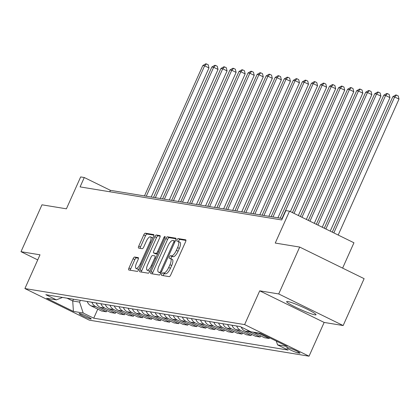 <?xml version="1.0" encoding="UTF-8"?>
<svg xmlns="http://www.w3.org/2000/svg" width="420" height="420" viewBox="0 0 420 420"><rect width="100%" height="100%" fill="white"/><g stroke="black" fill="none" stroke-linecap="round" stroke-linejoin="round"><path stroke-width="0.63" d="M161.753 274.024A1.418 0.483 -63.9 0 0 161.627 275.378A1.418 0.483 -63.9 0 0 161.674 275.394L169.223 276.633A2.026 0.693 -63.9 0 0 170.756 274.906L185.577 241.773A2.026 0.693 -63.9 0 0 185.761 239.836A2.026 0.693 -63.9 0 0 185.692 239.815L178.143 238.576A1.418 0.483 -63.9 0 0 177.067 239.783A1.418 0.483 -63.9 0 0 176.941 241.138A1.418 0.483 -63.9 0 0 176.988 241.154L177.965 241.316A6.484 2.216 -63.9 0 1 178.185 241.385A6.484 2.216 -63.9 0 1 177.602 247.579L176.369 250.341A6.484 2.216 -63.9 0 1 171.46 255.859L170.483 255.696A1.418 0.483 -63.9 0 0 169.407 256.904A1.418 0.483 -63.9 0 0 169.281 258.258A1.418 0.483 -63.9 0 0 169.328 258.274L170.305 258.431A6.484 2.216 -63.9 0 1 170.525 258.505A6.484 2.216 -63.9 0 1 169.948 264.695L168.709 267.456A6.484 2.216 -63.9 0 1 163.8 272.974L162.823 272.816A1.418 0.483 -63.9 0 0 161.753 274.024M170.525 258.505L172.268 259.355A6.484 2.216 -63.9 0 1 171.685 265.55L170.452 268.312A6.484 2.216 -63.9 0 1 165.543 273.83L164.566 273.672A1.418 0.483 -63.9 0 0 163.49 274.874A1.418 0.483 -63.9 0 0 163.249 275.651M185.955 240.424L179.881 239.431A1.418 0.483 -63.9 0 0 178.81 240.639A1.418 0.483 -63.9 0 0 178.547 241.563M178.185 241.385L179.928 242.235A6.484 2.216 -63.9 0 1 179.345 248.43L178.112 251.191A6.484 2.216 -63.9 0 1 173.203 256.709L172.226 256.552A1.418 0.483 -63.9 0 0 171.15 257.759A1.418 0.483 -63.9 0 0 170.888 258.683M314.921 314.837A16.102 1.554 -155.9 0 0 316.034 314.753A16.102 1.554 -155.9 0 0 304.531 307.928A16.102 1.554 -155.9 0 0 287.758 301.513A16.102 1.554 -155.9 0 0 286.645 301.602A16.102 1.554 -155.9 0 0 298.153 308.427A16.102 1.554 -155.9 0 0 314.921 314.837M90.778 318.98A6.605 0.64 -155.9 0 0 91.235 318.943A6.605 0.64 -155.9 0 0 86.51 316.144A6.605 0.64 -155.9 0 0 79.632 313.514A6.605 0.64 -155.9 0 0 79.175 313.546A6.605 0.64 -155.9 0 0 83.895 316.349A6.605 0.64 -155.9 0 0 90.778 318.98M134.631 257.029A2.026 0.693 -63.9 0 0 133.098 258.752L128.94 268.049A2.026 0.693 -63.9 0 0 128.756 269.987A2.026 0.693 -63.9 0 0 128.825 270.007L137.209 271.383A2.026 0.693 -63.9 0 0 138.747 269.656L153.568 236.523A2.026 0.693 -63.9 0 0 153.746 234.586A2.026 0.693 -63.9 0 0 153.678 234.565L145.294 233.189A2.026 0.693 -63.9 0 0 143.761 234.916L138.737 246.146A2.026 0.693 -63.9 0 0 138.558 248.078A2.026 0.693 -63.9 0 0 138.626 248.099L142.212 248.687A2.026 0.693 -63.9 0 0 143.745 246.965L146.239 241.395A5.418 1.853 -63.9 0 1 150.523 236.843A5.418 1.853 -63.9 0 1 150.04 242.02L140.28 263.834A5.418 1.853 -63.9 0 1 135.996 268.391A5.418 1.853 -63.9 0 1 136.479 263.209L138.107 259.576A2.026 0.693 -63.9 0 0 138.29 257.639A2.026 0.693 -63.9 0 0 138.222 257.618L134.631 257.029L136.374 257.885A2.026 0.693 -63.9 0 0 134.841 259.607L130.678 268.905A2.026 0.693 -63.9 0 0 130.305 270.249M278.712 293.947L259.712 290.834L324.145 322.434L343.151 325.547L278.712 293.947L299.686 247.065L275.252 243.059L289.517 211.176L285.894 210.583L281.705 219.959L80.089 186.9L84.284 177.524L80.666 176.93L66.407 208.814L41.974 204.808L21 251.69L37.727 259.896M259.712 290.834L244.613 324.592L24.901 288.561L40.005 254.809L21 251.69M151.037 271.672A2.026 0.693 -63.9 0 0 150.853 273.609A2.026 0.693 -63.9 0 0 150.927 273.63L159.311 275.006A2.026 0.693 -63.9 0 0 160.844 273.284L175.665 240.146A2.026 0.693 -63.9 0 0 175.849 238.208A2.026 0.693 -63.9 0 0 175.781 238.187L167.391 236.812A2.026 0.693 -63.9 0 0 165.858 238.539L151.037 271.672L152.78 272.528A2.026 0.693 -63.9 0 0 152.402 273.871M148.26 273.194L139.876 271.819A2.026 0.693 -63.9 0 1 139.808 271.798A2.026 0.693 -63.9 0 1 139.986 269.861L154.812 236.728A2.026 0.693 -63.9 0 1 156.345 235.001L159.931 235.589A2.026 0.693 -63.9 0 1 159.999 235.615A2.026 0.693 -63.9 0 1 159.821 237.547L153.809 250.987A2.026 0.693 -63.9 0 0 153.626 252.924A2.026 0.693 -63.9 0 0 153.694 252.945L156.077 253.334A2.026 0.693 -63.9 0 0 157.61 251.612L163.868 237.62A1.418 0.483 -63.9 0 1 164.992 236.428A1.418 0.483 -63.9 0 1 164.861 237.783L149.793 271.467A2.026 0.693 -63.9 0 1 148.26 273.194M299.686 247.065L364.124 278.665L343.151 325.547M288.724 347.855L287.133 347.597A6.4 0.619 -155.9 0 0 286.692 347.629A6.4 0.619 -155.9 0 0 291.265 350.343A6.4 0.619 -155.9 0 0 297.932 352.889L299.523 353.152A6.4 0.619 -155.9 0 0 299.964 353.115A6.4 0.619 -155.9 0 0 295.391 350.406A6.4 0.619 -155.9 0 0 288.724 347.855M244.613 324.592L309.046 356.192L89.339 320.166L24.901 288.561M97.776 309.146L93.734 318.187L288.104 350.054L277.568 344.888L287.343 346.495L260.526 333.338L250.751 331.737L240.214 326.571L45.843 294.698L56.38 299.864L62.522 297.433M93.734 318.187L83.197 313.016L73.427 311.414L46.604 298.263L56.38 299.864M342.615 268.118L353.95 242.776L289.517 211.176M324.145 322.434L309.046 356.192M282.345 218.526L110.408 190.334L84.284 177.524M73.489 299.229L72.713 300.972L79.59 302.101L80.367 300.358M66.985 298.163L72.713 300.972L73.427 311.414M109.767 191.767L110.408 190.334M277.568 344.888L276.313 341.082M269.524 337.754L269.189 338.499L258.652 333.333A8.258 7.718 -80.7 0 1 257.901 332.908M253.197 332.136A8.258 7.718 -80.7 0 0 253.948 332.561L264.484 337.727L269.189 338.499M260.657 335.853L260.137 337.019L249.601 331.847A8.258 7.718 -80.7 0 1 247.222 330.01M241.169 327.038A8.258 7.718 -80.7 0 0 244.897 331.076L255.434 336.247L260.137 337.019M251.612 334.367L251.092 335.533L240.555 330.367A8.258 7.718 -80.7 0 1 236.696 325.994M231.987 325.222A8.258 7.718 -80.7 0 0 235.846 329.595L246.383 334.761L251.092 335.533M242.56 332.887L242.041 334.047L231.504 328.881A8.258 7.718 -80.7 0 1 227.645 324.508M222.941 323.736A8.258 7.718 -80.7 0 0 226.8 328.109L237.337 333.275L242.041 334.047M233.51 331.401L232.99 332.567L222.458 327.401A8.258 7.718 -80.7 0 1 218.594 323.027M213.89 322.256A8.258 7.718 -80.7 0 0 217.749 326.629L228.286 331.795L232.99 332.567M224.464 329.921L223.944 331.081L213.407 325.915A8.258 7.718 -80.7 0 1 209.548 321.542M204.845 320.77A8.258 7.718 -80.7 0 0 208.703 325.143L219.24 330.309L223.944 331.081M215.413 328.435L214.893 329.595L204.356 324.429A8.258 7.718 -80.7 0 1 200.498 320.056M195.793 319.284A8.258 7.718 -80.7 0 0 199.652 323.657L210.189 328.823L214.893 329.595M206.367 326.949L205.847 328.115L195.31 322.949A8.258 7.718 -80.7 0 1 191.452 318.575M186.743 317.804A8.258 7.718 -80.7 0 0 190.601 322.177L201.138 327.343L205.847 328.115M197.316 325.469L196.796 326.629L186.26 321.463A8.258 7.718 -80.7 0 1 182.401 317.09M177.697 316.318A8.258 7.718 -80.7 0 0 181.555 320.691L192.092 325.857L196.796 326.629M188.265 323.983L187.745 325.148L177.209 319.977A8.258 7.718 -80.7 0 1 173.35 315.604M168.646 314.832A8.258 7.718 -80.7 0 0 172.505 319.205L183.041 324.377L187.745 325.148M179.219 322.497L178.7 323.663L168.163 318.496A8.258 7.718 -80.7 0 1 164.304 314.123M159.595 313.352A8.258 7.718 -80.7 0 0 163.459 317.725L173.99 322.891L178.7 323.663M170.168 321.017L169.649 322.177L159.112 317.011A8.258 7.718 -80.7 0 1 155.253 312.637M150.549 311.866A8.258 7.718 -80.7 0 0 154.408 316.239L164.945 321.405L169.649 322.177M161.123 319.531L160.603 320.696L150.066 315.525A8.258 7.718 -80.7 0 1 146.207 311.157M141.498 310.385A8.258 7.718 -80.7 0 0 145.357 314.753L155.894 319.925L160.603 320.696M152.072 318.05L151.552 319.211L141.015 314.044A8.258 7.718 -80.7 0 1 137.156 309.671M132.452 308.899A8.258 7.718 -80.7 0 0 136.311 313.273L146.848 318.439L151.552 319.211M143.021 316.565L142.501 317.725L131.964 312.559A8.258 7.718 -80.7 0 1 128.105 308.185M123.401 307.414A8.258 7.718 -80.7 0 0 127.26 311.787L137.797 316.953L142.501 317.725M133.975 315.079L133.455 316.244L122.918 311.078A8.258 7.718 -80.7 0 1 119.059 306.705M114.35 305.933A8.258 7.718 -80.7 0 0 118.214 310.306L128.746 315.473L133.455 316.244M124.924 313.598L124.404 314.758L113.867 309.593A8.258 7.718 -80.7 0 1 110.008 305.219M105.305 304.447A8.258 7.718 -80.7 0 0 109.163 308.821L119.7 313.987L124.404 314.758M115.878 312.113L115.353 313.273L104.822 308.107A8.258 7.718 -80.7 0 1 100.958 303.733M96.254 302.962A8.258 7.718 -80.7 0 0 100.112 307.335L110.649 312.506L115.353 313.273M106.827 310.627L106.307 311.792L95.77 306.626A8.258 7.718 -80.7 0 1 91.912 302.253M87.208 301.481A8.258 7.718 -80.7 0 0 91.067 305.855L101.603 311.02L106.307 311.792M79.59 302.101L83.197 313.016M176.038 238.802L169.134 237.668A2.026 0.693 -63.9 0 0 167.601 239.395L152.78 272.528M159.679 272.302A1.418 0.483 -63.9 0 0 160.755 271.094L173.765 242.009A1.418 0.483 -63.9 0 0 173.891 240.655A1.418 0.483 -63.9 0 0 173.843 240.639L172.814 240.471A6.484 2.216 -63.9 0 0 167.905 245.989L159.012 265.865A6.484 2.216 -63.9 0 0 158.429 272.06A6.484 2.216 -63.9 0 0 158.65 272.134L160.997 272.942M159.983 272.785A6.484 2.216 -63.9 0 0 160.172 272.916A6.484 2.216 -63.9 0 0 160.393 272.984L158.65 272.134M160.934 273.074L160.393 272.984M160.193 236.203L158.088 235.856A2.026 0.693 -63.9 0 0 156.55 237.578L141.729 270.716A2.026 0.693 -63.9 0 0 141.356 272.06M155.311 253.733A2.026 0.693 -63.9 0 0 155.369 253.775A2.026 0.693 -63.9 0 0 155.437 253.796L157.542 254.142M147.572 264.931A5.418 1.853 -63.9 0 0 147.084 270.107A5.418 1.853 -63.9 0 0 151.373 265.555L154.812 257.87A2.026 0.693 -63.9 0 0 154.991 255.932A2.026 0.693 -63.9 0 0 154.922 255.911L152.544 255.523A2.026 0.693 -63.9 0 0 151.011 257.245L147.572 264.931M147.084 270.107L148.827 270.963A5.418 1.853 -63.9 0 0 150.203 270.559M138.479 258.227L136.374 257.885M135.996 268.391L137.734 269.241A5.418 1.853 -63.9 0 0 139.109 268.842M152.728 238.403A5.418 1.853 -63.9 0 0 152.266 237.699L150.523 236.843M153.941 235.179L147.037 234.045A2.026 0.693 -63.9 0 0 145.504 235.767L140.48 246.997A2.026 0.693 -63.9 0 0 140.107 248.346M338.189 235.048L399 99.11L394.648 96.973L392.837 96.679L332.246 232.134M333.837 232.911L394.648 96.973L396.501 95.088L398.244 95.944L399 99.11M392.837 96.679L395.776 94.967L396.501 95.088M330.225 231.142L389.949 97.624L385.597 95.492L383.786 95.193L324.282 228.228M325.873 229.005L385.597 95.492L387.45 93.602L389.193 94.458L389.949 97.624M383.786 95.193L386.726 93.487L387.45 93.602M322.261 227.236L380.903 96.143L376.546 94.007L374.74 93.713L316.312 224.322M317.909 225.099L376.546 94.007L378.404 92.122L380.142 92.972L380.903 96.143M374.74 93.713L377.68 92.001L378.404 92.122M314.296 223.33L371.852 94.658L367.5 92.521L365.689 92.227L308.348 220.411M309.944 221.193L367.5 92.521L369.353 90.636L371.096 91.492L371.852 94.658M365.689 92.227L368.629 90.515L369.353 90.636M306.332 219.424L362.806 93.172L358.449 91.04L356.643 90.741L300.384 216.505M301.975 217.287L358.449 91.04L360.302 89.15L362.045 90.006L362.806 93.172M356.643 90.741L359.578 89.035L360.302 89.15M298.363 215.518L353.756 91.691L349.403 89.555L347.592 89.261L292.42 212.599M294.01 213.381L349.403 89.555L351.256 87.67L352.994 88.526L353.756 91.691M347.592 89.261L350.532 87.549L351.256 87.67M290.399 211.612L344.705 90.206L340.352 88.074L338.541 87.775L280.208 218.179M282.019 218.474L340.352 88.074L342.206 86.184L343.949 87.04L344.705 90.206M338.541 87.775L341.481 86.069L342.206 86.184M277.919 217.802L335.659 88.725L331.301 86.588L329.495 86.289L271.163 216.694M272.974 216.993L331.301 86.588L333.16 84.704L334.897 85.554L335.659 88.725M329.495 86.289L332.435 84.583L333.16 84.704M268.868 216.321L326.608 87.239L322.256 85.103L320.444 84.808L262.111 215.213M263.923 215.507L322.256 85.103L324.109 83.218L325.852 84.073L326.608 87.239M320.444 84.808L323.384 83.097L324.109 83.218M259.817 214.835L317.557 85.754L313.205 83.622L311.393 83.323L253.066 213.728M254.872 214.022L313.205 83.622L315.058 81.732L316.801 82.588L317.557 85.754M311.393 83.323L314.333 81.617L315.058 81.732M250.772 213.35L308.511 84.273L304.159 82.136L302.348 81.837L244.015 212.242M245.826 212.541L304.159 82.136L306.012 80.252L307.75 81.102L308.511 84.273M302.348 81.837L305.288 80.131L306.012 80.252M241.721 211.869L299.46 82.787L295.108 80.651L293.296 80.357L234.964 210.761M236.775 211.055L295.108 80.651L296.961 78.766L298.704 79.621L299.46 82.787M293.296 80.357L296.237 78.645L296.961 78.766M232.675 210.383L290.414 81.302L286.057 79.17L284.251 78.871L225.918 209.276M227.724 209.575L286.057 79.17L287.91 77.28L289.653 78.136L290.414 81.302M284.251 78.871L287.191 77.165L287.91 77.28M223.624 208.898L281.363 79.821L277.011 77.684L275.2 77.39L216.867 207.79M218.678 208.089L277.011 77.684L278.864 75.799L280.607 76.65L281.363 79.821M275.2 77.39L278.14 75.679L278.864 75.799M214.573 207.417L272.312 78.335L267.96 76.198L266.149 75.905L207.821 206.309M209.627 206.603L267.96 76.198L269.813 74.314L271.556 75.17L272.312 78.335M266.149 75.905L269.089 74.198L269.813 74.314M205.527 205.931L263.267 76.855L258.914 74.718L257.103 74.419L198.77 204.823M200.582 205.123L258.914 74.718L260.767 72.833L262.505 73.684L263.267 76.855M257.103 74.419L260.043 72.713L260.767 72.833M196.476 204.451L254.216 75.369L249.863 73.232L248.052 72.938L189.719 203.343M191.531 203.637L249.863 73.232L251.716 71.348L253.459 72.203L254.216 75.369M248.052 72.938L250.992 71.227L251.716 71.348M187.425 202.965L245.17 73.883L240.812 71.752L239.006 71.453L180.673 201.857M182.48 202.151L240.812 71.752L242.666 69.862L244.409 70.718L245.17 73.883M239.006 71.453L241.946 69.746L242.666 69.862M178.379 201.479L236.119 72.403L231.767 70.266L229.955 69.967L171.623 200.372M173.434 200.671L231.767 70.266L233.62 68.381L235.363 69.232L236.119 72.403M229.955 69.967L232.895 68.261L233.62 68.381M169.328 199.999L227.068 70.917L222.716 68.78L220.904 68.486L162.572 198.891M164.383 199.185L222.716 68.78L224.569 66.895L226.312 67.751L227.068 70.917M220.904 68.486L223.844 66.775L224.569 66.895M160.282 198.513L218.022 69.431L213.665 67.3L211.859 67.001L153.526 197.405M155.337 197.704L213.665 67.3L215.523 65.41L217.261 66.266L218.022 69.431M211.859 67.001L214.798 65.294L215.523 65.41M151.232 197.027L208.971 67.951L204.619 65.814L202.808 65.52L144.475 195.919M146.286 196.219L204.619 65.814L206.472 63.929L208.215 64.78L208.971 67.951M202.808 65.52L205.748 63.809L206.472 63.929M253.948 332.561L258.652 333.333M244.897 331.076L249.601 331.847M235.846 329.595L240.555 330.367M226.8 328.109L231.504 328.881M217.749 326.629L222.458 327.401M208.703 325.143L213.407 325.915M199.652 323.657L204.356 324.429M190.601 322.177L195.31 322.949M181.555 320.691L186.26 321.463M172.505 319.205L177.209 319.977M163.459 317.725L168.163 318.496M154.408 316.239L159.112 317.011M145.357 314.753L150.066 315.525M136.311 313.273L141.015 314.044M127.26 311.787L131.964 312.559M118.214 310.306L122.918 311.078M109.163 308.821L113.867 309.593M100.112 307.335L104.822 308.107M91.067 305.855L95.77 306.626M299.696 352.763L299.523 353.152M298.368 351.913L297.932 352.889M165.543 273.83L163.8 272.974M170.452 268.312L168.709 267.456M171.685 265.55L169.948 264.695M172.226 256.552L170.483 255.696M173.203 256.709L171.46 255.859M178.112 251.191L176.369 250.341M179.345 248.43L177.602 247.579M179.881 239.431L178.143 238.576M164.566 273.672L162.823 272.816M167.601 239.395L165.858 238.539M169.134 237.668L167.391 236.812M161.632 271.525L160.755 271.094M174.641 242.44L173.765 242.009M175.156 241.285L173.933 240.681M141.729 270.716L139.986 269.861M156.55 237.578L154.812 236.728M158.088 235.856L156.345 235.001M155.437 253.796L153.694 252.945M157.579 254.069L156.077 253.334M158.487 252.037L157.61 251.612M164.745 238.051L163.868 237.62M152.25 265.981L151.373 265.555M155.684 258.3L154.812 257.87M141.157 264.264L140.28 263.834M150.916 242.45L150.04 242.02M140.48 246.997L138.737 246.146M145.504 235.767L143.761 234.916M147.037 234.045L145.294 233.189M130.678 268.905L128.94 268.049M134.841 259.607L133.098 258.752M175.161 241.274L173.891 240.655M160.172 272.916L158.429 272.06M155.369 253.775L153.626 252.924"/></g></svg>
